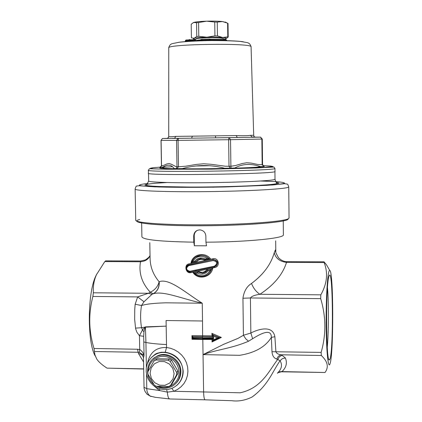 <?xml version="1.0" encoding="UTF-8"?>
<svg xmlns="http://www.w3.org/2000/svg" width="422" height="422" viewBox="0 0 422 422"><rect width="100%" height="100%" fill="white"/><g stroke="black" fill="none" stroke-linecap="round" stroke-linejoin="round"><path stroke-width="0.63" d="M196.763 36.503L194.088 38.275L191.419 37.869L191.203 24.265L193.635 22.471L196.552 22.714L196.763 36.503L198.794 36.329L198.583 22.519L206.632 21.179L214.735 22.034L214.935 35.875L217.446 35.917L217.251 22.092L222.441 21.543L227.606 23.173L227.79 36.851L228.207 37.067L228.022 23.421L227.606 23.173M214.735 22.034L217.251 22.092M214.935 35.875L206.87 37.199C213.194 37.041 218.459 37.136 222.663 37.479L217.446 35.917M196.552 22.714L198.583 22.519M195.65 39.446L193.276 38.903L194.088 38.275C196.378 37.753 200.635 37.394 206.87 37.199L198.794 36.329M227.79 36.851L222.663 37.479C226.155 37.811 227.21 38.217 225.817 38.697L223.961 39.072M226.361 38.439L228.207 37.067M193.076 22.725L193.846 22.403C196.13 21.802 200.392 21.39 206.632 21.179C212.962 21.01 218.232 21.132 222.441 21.543L226.218 22.498M275.809 251.881L275.344 249.972L274.247 252.736C270.971 264.341 263.402 274.58 251.533 283.452C246.812 286.39 243.948 291.322 242.94 298.243L243.42 335.274L238.087 338.333L223.423 344.421L203.035 354.628C218.01 349.279 231.604 348.53 248.558 341.219L245.878 338.982L243.42 335.274L250.853 333.027L252.63 338.713C260.036 334.045 271.562 327.799 271.357 337.373L274.886 336.735C272.665 324.687 258.064 329.229 250.853 333.027L250.415 297.974C251.607 296.249 254.772 295.02 259.91 294.287C273.936 285.029 282.803 274.4 286.506 262.4L287.124 261.651L324.001 261.809L326.459 264.736L328.791 268.803M324.001 261.809L324.133 262.563C328.2 272.939 327.097 283.7 320.82 294.836L320.688 298.644C326.069 316.69 326.217 334.604 321.137 352.396L321.327 355.498C327.715 361.496 328.949 367.161 325.024 372.494L281.358 371.798M275.814 251.95L275.782 251.47C275.081 251.185 276.009 253.3 278.567 257.821C281.216 260.432 284.069 261.709 287.124 261.651L287.134 261.651M143.702 369.039L107.035 368.137C101.95 364.845 98.516 361.802 96.733 359.006L94.929 354.918L94.011 348.498C88.741 331.143 88.367 313.799 92.882 296.466L93.346 292.789C92.988 286.032 94.043 279.976 96.506 274.627L104.804 261.593L105.722 260.87M327.261 347.274C328.701 332.763 328.807 302.083 327.488 287.72M194.378 245.773L193.788 242.159L193.693 236.014C194.046 232.105 196.151 230.069 200.007 229.89C203.525 230.433 205.472 232.475 205.852 236.019L205.941 242.181L206.5 245.799L194.378 245.773L194.225 235.756C194.278 233.324 195.344 231.504 197.422 230.301M96.823 273.936L95.63 276.368C87.412 293.369 87.159 342.685 95.251 356.02M329.967 363.912L329.999 363.811C333.797 354.169 333.549 270.075 329.719 270.423C327.862 269.273 326.042 293.997 326.132 321.743C326.19 349.532 328.126 369.64 329.967 363.912M329.93 359.085C333.67 350.197 332.937 266.076 329.171 275.83C325.589 281.057 325.842 364.022 329.424 359.882L329.93 359.085M182.926 371.455C182.684 379.399 179.049 385.022 172.023 388.319L168.304 389.395L164.416 389.643L160.534 389.052L156.836 387.654L153.481 385.513L150.622 382.722L148.391 379.41L146.882 375.722L146.17 371.824L146.276 367.889L147.199 364.102L148.908 360.62L151.313 357.608L154.32 355.203C165.609 347.348 183.253 357.323 182.926 371.455M153.165 358.721L157.453 355.883C167.592 350.914 181.096 359.834 180.874 371.413C180.88 375.944 179.35 379.8 176.29 382.986M277.903 372.726L281.965 371.634C286.29 367.483 287.424 362.936 285.367 357.977L282.017 355.277L280.846 354.781C278.024 354.311 276.373 353.256 275.893 351.616L274.886 336.735M140.79 261.018L140.5 261.751C145.284 261.339 148.465 259.303 150.032 255.648M159.247 281.717C159.532 287.25 157.543 291.264 153.276 293.759C163.715 290.663 181.26 298.602 202.249 303.218C185.685 292.847 169.217 277.898 159.247 281.717L159.126 281.738C157.912 286.469 154.969 289.967 150.295 292.23L148.365 293.285L137.656 296.898L143.986 301.767L151.962 294.334L148.365 293.285L93.346 292.789M217.467 337.922L219.387 337.742L212.688 334.857L213.511 336.239L217.467 337.922L213.564 339.757L212.772 340.892L212.746 338.871L202.571 338.855L212.746 338.882L213.543 338.201L202.412 338.196L202.56 338.866M212.699 334.894L212.714 336.856L212.735 334.757L211.928 333.364L211.965 335.838L191.957 335.654L192.015 339.277L193.197 337.647L202.407 337.79L202.544 336.84L192.543 336.687L193.197 337.647M202.544 336.84L212.714 336.856L213.537 337.795L213.511 336.239M212.757 338.887L212.772 340.886M191.957 335.654L192.543 336.687M212.772 340.86L212.055 341.941L221.365 337.442L211.928 333.364M212.641 338.882L212.018 339.467L212.055 341.941M212.709 336.666L211.965 335.838M212.735 334.757L219.487 337.637L221.365 337.442M171.902 388.367L173.795 391.299L177.583 389.416L181.033 386.795L183.966 383.529L186.091 379.763L187.421 375.633L187.927 371.297L187.595 366.903L186.418 362.625L184.451 358.626L181.666 355.05L178.274 352.069L174.497 349.785L170.52 348.261L166.553 347.506L166.178 326.132L145.585 326.871L145.637 327.166L166.178 326.132L166.083 320.52L202.523 321L202.613 336.767L212.714 336.782M195.143 270.238L196.605 270.692M104.804 261.593L140.5 261.751C138.595 272.981 141.861 283.141 150.295 292.23L153.16 293.759C157.417 291.264 159.405 287.255 159.126 281.738C153.133 274.643 150.116 266.662 150.074 257.789L149.794 242.692M200.698 255.368L195.977 256.856L200.825 255.363C204.116 255.268 206.944 256.423 209.296 258.818L210.794 259.245C205.393 251.232 192.031 254.055 190.934 263.47L188.982 263.861C183.76 264.641 185.706 273.91 190.865 272.628L192.828 272.237C197.765 280.493 211.417 277.56 212.793 267.97L214.893 267.49C220.648 266.414 218.48 257.23 212.888 258.77L190.934 263.47L191.715 262.547M197.443 273.108L197.76 272.153L193.877 272.944L195.291 273.54L197.443 273.108C201.505 275.028 205.018 274.295 207.983 270.908L207.566 270.08L205.387 272.185L202.565 273.219L197.77 272.148L193.888 272.939L197.77 272.148M193.978 273.055C196.552 275.766 199.669 276.879 203.335 276.394L203.536 276.363C207.508 275.471 210.188 273.092 211.575 269.225L210.219 270.428C206.221 276.241 201.247 277.275 195.291 273.54M207.555 270.096L205.419 272.164L202.565 273.219M211.575 269.225L207.561 270.085L207.191 269.215C204.733 272.501 201.727 273.145 198.176 271.146L212.793 267.97L211.691 269.12L209.871 272.533L207.777 274.527M207.988 270.908L210.219 270.428M197.844 272.1L198.176 271.146L192.828 272.237L193.972 272.881L197.844 272.1L202.618 273.171L206.01 271.747M212.888 258.77L213.068 259.657L213.448 259.625C218.295 261.308 218.702 263.713 214.656 266.846L214.497 266.145L189.858 271.277L190.079 272.016C186.424 273.176 184.15 265.559 188.75 264.805L188.755 264.8C184.963 267.88 185.4 270.286 190.074 272.016M189.858 271.277C186.044 270.069 185.638 268.207 188.629 265.686L188.75 264.805L213.005 259.699L188.755 264.8L188.982 263.861M188.629 265.686L213.189 260.585L213.005 259.699L213.511 259.583C217.842 260.516 218.675 262.737 216.022 266.24M213.189 260.585C217.325 261.603 217.757 263.455 214.497 266.145M209.296 258.818L207.445 258.496L205.224 258.971L205.197 259.746L209.18 258.876M195.428 261.798L191.599 262.568L192.622 261.571C196.383 255.89 201.32 254.867 207.445 258.496M209.201 258.876C206.87 256.481 204.063 255.326 200.788 255.4L200.635 255.41C196.135 255.89 193.134 258.259 191.62 262.505M205.224 258.971C201.083 257.103 197.596 257.831 194.758 261.144L195.465 261.788L197.733 259.63L200.271 258.723L205.139 259.704M194.758 261.144L192.622 261.571M200.788 258.623L197.802 259.593L195.476 261.782M195.528 261.751L196.251 262.384C198.62 259.15 201.605 258.517 205.219 260.474L205.292 259.725M214.745 266.825L214.893 267.49M214.65 266.81L190.396 271.932L190.865 272.628M187.748 265.19L213.068 259.657L187.743 265.185M151.519 357.408L155.264 354.148L157.126 353.251L161.309 352.249L165.234 352.233C175.985 353.979 181.972 360.304 183.19 371.218C183.174 376.925 181.054 381.641 176.818 385.36M165.234 352.233L166.553 347.506C156.071 347.153 149.683 352.528 147.383 363.616M153.74 385.713L159.527 390.529L159.79 388.841M169.523 398.948L155.264 397.313L150.111 396.042C147.916 394.269 146.809 391.816 146.787 388.678L159.527 390.529L167.349 392.128L173.795 391.299L203.61 391.943C203.773 397.308 204.343 399.929 205.324 399.824L231.884 400.715C238.594 401.591 245.33 400.351 252.098 397.007M92.882 296.466L137.656 296.898L135.177 304.22L134.75 309.331L134.676 319.591L135.631 328.738L136.881 332.225L139.445 335.727L143.68 336.276L143.928 331.898L142.478 329.898L139.445 335.727L139.708 349.548L137.583 349.242L138.115 352.27L139.392 352.407L144.044 355.556L142.763 352.396L140.6 350.049L139.708 349.548L139.392 352.407M271.974 351.721C272.332 355.688 273.883 358.12 276.632 359.027L277.697 359.433C269.083 370.658 261.735 388.224 240.129 392.787L203.61 391.943L203.035 354.628L239.633 355.319C254.883 352.871 265.459 346.889 271.357 337.373L271.974 351.721L321.137 352.396M276.632 359.027L278.409 356.247L280.846 354.781L321.327 355.498M252.171 396.96C268.186 385.223 272.396 371.735 280.039 360.752L277.697 359.433L279.517 356.695L282.017 355.277M325.024 372.494L281.221 371.576L279.095 371.998L277.37 373.243C281.722 369.018 282.613 364.851 280.039 360.752L282.339 358.695L285.367 357.977M248.558 341.219L252.63 338.713M150.116 292.314L153.276 293.759L151.962 294.334M135.177 304.22L141.518 305.512L143.986 301.767M135.525 328.126L141.539 327.709C140.304 320.34 140.299 312.945 141.518 305.512C146.429 304.014 154.515 303.117 165.772 302.817L202.249 303.218L202.523 321M142.488 329.893L141.539 327.709L145.237 327.071L142.478 329.898M320.82 294.836L259.91 294.287C256.18 291.871 253.39 288.258 251.533 283.452M324.133 262.563L286.506 262.4C279.76 261.508 275.671 258.285 274.247 252.736M275.682 240.814L275.793 251.37M94.623 351.505L138.115 352.27L138.532 353.599L140.705 354.079L142.457 355.34L143.485 357.65M146.518 374.261L146.787 388.678L144.044 387.301L143.491 357.903L144.044 355.556L143.68 336.276M143.928 331.898L145.237 327.071L145.585 326.871M145.411 327.403L145.928 342.479C150.485 343.381 157.348 344.083 166.5 344.579M150.111 396.042L147.062 394.232L145.004 391.384C144.203 389.179 143.886 387.813 144.044 387.296M174.112 373.649L172.825 368.348L169.412 364.049L164.543 361.612L159.194 361.512L154.42 363.764L151.171 367.921L150.084 373.153L151.366 378.439L154.763 382.722L159.616 385.17L164.96 385.291L169.739 383.055L173.009 378.898L174.112 373.649M147.864 371.824L153.84 361.111L155.787 359.998L168.193 360.23L170.187 361.417L176.591 372.41L176.633 374.715L170.599 385.434L169.834 385.919L168.647 386.541L156.261 386.262L154.278 385.07L147.906 374.119L147.864 371.824M170.599 385.434L171.944 384.02L177.942 373.359L177.905 371.07L171.532 360.135L169.549 358.953L157.211 358.726L153.84 361.111M148.212 371.181L148.618 367.773L149.763 364.561L151.593 361.712L154.014 359.365L156.91 357.634L160.138 356.601L163.541 356.326L166.954 356.822L170.198 358.062L173.125 359.982L175.578 362.498L177.446 365.484L178.627 368.781L179.065 372.236C179.587 382.765 168.025 390.619 158.398 386.357M152.616 382.379L148.903 375.955M156.604 386.278C162.074 388.994 167.402 388.915 172.598 386.051C177.615 382.828 180.168 378.159 180.268 372.046C180.489 360.435 166.948 351.489 156.789 356.474C145.938 360.805 144.277 377.268 153.914 384.495M177.942 373.359L176.633 374.715M177.905 371.07L176.591 372.41M171.532 360.135L170.187 361.417M169.549 358.953L168.193 360.23M157.211 358.726L155.787 359.998M148.433 170.224L148.438 173.205C142.921 175.963 278.995 174.059 275.012 171.438L275.007 171.406M198.841 40.85L199.042 40.132L210.151 39.731L210.156 40.148M226.709 40.67L210.23 40.29M225.786 39.309L209.824 39.119L225.786 39.309L226.677 40.501M210.077 39.415L210.225 39.858L226.672 40.069M199.042 40.132L202.122 39.272L209.486 39.009L210.151 39.731M210.225 39.874L210.23 40.28M194.774 39.731L195.518 40.929L190.459 40.691L190.654 41.245M190.554 39.816L194.574 39.673L195.149 40.807M194.574 39.673L190.649 39.816L191.219 40.939M188.122 41.409L189.267 39.584L190.211 39.705L190.459 40.691M186.102 39.984L188.655 39.89L186.102 39.984L185.327 40.749L185.163 41.636M167.133 138.379L168.441 137.53L168.721 136.454L168.441 137.53M168.425 137.54L167.719 138.463L162.449 138.49L161.004 140.389L162.449 138.49L174.492 138.347L175.879 136.385C171.511 136.828 169.138 136.855 168.758 136.454M172.398 138.448L192.822 138.163L178.437 138.347L177.963 138.421L176.56 140.394L178.063 140.384L178.437 138.347L174.254 138.369L191.556 138.173L192.421 136.174L175.879 136.385M172.403 138.448L215.668 137.846L215.436 135.858L192.421 136.174M214.339 137.873L238.857 137.509L228.903 137.677L228.64 139.714L230.533 139.687L229.141 137.688L215.668 137.846L237.333 137.519L236.125 135.557L215.436 135.858M238.857 137.509L252.298 137.255L250.446 135.335C247.382 135.784 242.613 135.858 236.125 135.557M260.696 137.155L252.298 137.255L255.352 137.145L254.186 136.77M167.281 138.347L162.544 138.49M161.536 165.688L161.447 165.672C161.695 166.136 161.157 166.727 159.838 167.45L161.536 165.688L161.093 140.389L176.56 140.394L176.997 166.748L176.206 168.658L176.85 168.668L178.501 166.764L175.842 166.563L171.3 164.211L169.064 163.514L166.869 163.931L163.673 165.377L161.536 165.688M238.889 137.514L214.334 137.873M229.004 166.294L230.248 168.183L231.056 168.162L230.892 166.247L225.348 166.221L210.873 164.269L203.62 163.768L196.394 164.406L185.696 166.221L178.501 166.764L178.063 140.384L228.64 139.714L229.004 166.294M255.352 137.145L260.49 137.129L261.862 139.06L262.268 139.049L260.49 137.129L251.201 137.292L254.213 136.892L253.696 135.267L250.446 135.335M264.299 166.479L262.563 164.691L262.162 164.728L264.177 166.468M234.859 167.982C242.418 163.778 250.911 163.314 260.332 166.59L264.072 166.495M159.922 167.455L161.241 167.587L164.86 166.152C168.626 164.332 171.717 165.129 174.133 168.536L176.206 168.652M176.85 168.668L182.288 168.626C196.531 164.643 210.636 164.517 224.615 168.246L230.248 168.178M231.056 168.162L234.854 167.988M242.94 298.243L250.415 297.974L320.688 298.644M143.696 368.87L107.035 368.137M138.532 353.599L143.564 361.949M139.724 219.514C127.054 222.684 155.576 225.96 201.447 225.77C247.266 225.633 289.629 222.025 288.084 218.854M289.049 217.905L288.622 218.549C285.193 221.402 248.452 224.383 207.613 224.778C166.748 225.2 134.66 222.927 135.731 220.115L135.14 189.13M288.738 186.883C288.094 184.852 287.588 183.923 287.213 184.097L284.697 183.691L272.559 184.973L213.537 187.199L154.969 186.872L139.186 185.759L136.818 186.012C136.269 185.912 135.71 186.914 135.14 189.03C134.043 190.818 166.178 192.094 207.118 191.62C248.036 191.161 284.861 189.082 288.305 187.252L288.738 186.883L289.054 217.974M260.706 181.006L274.553 181.539C281.337 182.019 284.671 182.594 284.555 183.264C282.207 183.966 276.21 184.662 266.556 185.358L225.448 186.957C201.057 187.458 176.723 187.463 159.178 186.993C148.998 186.598 142.436 186.091 139.487 185.469C138.791 184.81 141.602 184.14 147.916 183.459M166.774 182.526L154.584 183.338C148.502 183.929 145.268 184.519 144.883 185.105C146.339 185.669 150.854 186.144 158.435 186.54L192.137 187.078C219.677 187.015 249.829 186.128 266.562 184.915C273.762 184.298 277.892 183.691 278.947 183.095L276.278 182.288M275.012 179.186L274.569 179.508C271.293 180.811 240.851 182.309 207.534 182.689C174.191 183.079 147.837 182.251 148.665 180.985L146.534 185.084C146.244 185.3 147.141 185.559 149.235 185.859C157.823 186.777 179.556 187.22 205.878 186.988C232.195 186.677 257.578 185.717 270.291 184.556C274.801 184.108 277.069 183.675 277.085 183.259C276.336 182.921 275.645 181.576 275.012 179.223L274.928 171.532M193.693 236.014L194.225 235.756M193.788 242.159C160.45 241.584 143.153 239.807 141.903 236.826L141.634 222.71M283.389 234.769L283.389 234.848C284.56 238.23 247.065 242.006 205.941 242.181M137.583 349.242L94.011 348.498M205.008 271.43L206.437 271.388M212.793 340.881L219.334 337.769L212.793 340.881M193.207 338.054L213.537 337.795M213.564 339.757L213.543 338.201M192.543 336.798L192.574 338.697L202.518 338.855M192.617 336.614L202.613 336.767M202.739 338.866L202.803 339.441L212.018 339.467M192.015 339.277L202.803 339.441L203.035 354.628M211.665 269.152L207.624 270.038L211.665 269.152M166.6 389.606L167.349 392.128C167.713 396.828 168.642 399.112 170.145 398.98L204.96 399.813M146.387 367.172L145.928 342.479L143.791 341.92M210.156 40.164L199.047 40.565M243.214 41.762C231.847 39.884 191.388 40.28 177.947 42.411M190.449 40.301L195.513 40.538L199.147 39.932M188.481 40.348L190.449 40.28M185.327 40.749L188.486 40.633M188.486 40.781L190.459 40.712M188.434 41.061L185.332 41.177M168.721 136.454L168.753 47.955C165.551 44.004 253.116 42.78 251.079 46.805L251.079 46.863M230.892 166.247L230.533 139.687L261.862 139.06L262.162 164.728L257.8 164.475L251.227 163.108L246.759 162.755L242.265 163.514L235.508 165.54L230.892 166.247M210.33 165.719L196.03 165.988M171.954 166.785C149.857 167.798 158.598 168.964 191.973 168.869C225.179 168.8 264.372 167.455 264.008 166.479M199.042 40.602L196.52 40.945M220.411 37.917C213.854 37.405 206.991 37.468 199.838 38.112M262.938 165.682L270.502 166.046L272.987 166.532L261.323 167.708L211.469 169.148L161.758 169.117L153.27 168.753L150.316 168.267L152.922 167.708L160.603 167.128M274.922 168.415L273.947 167.049L256.043 167.982L211.269 169.159L166.463 169.233L149.446 168.726L148.433 170.182C142.921 172.719 278.9 170.82 274.922 168.415L275.012 171.438M225.374 22.023L226.498 22.656M148.528 173.342L148.665 180.985M283.241 220.627L283.389 234.848M95.63 276.368L96.506 274.627M329.719 270.423L326.459 264.736M328.838 359.28L329.424 359.882M105.579 260.865L140.568 261.018L145.358 259.941C148.396 257.868 149.952 256.312 150.026 255.273M202.534 338.866L192.564 338.708L192.527 336.724M203.536 276.363C199.759 276.932 196.552 275.814 193.914 273.013M211.596 269.199L207.561 270.085M191.599 262.542C193.139 258.222 196.198 255.843 200.788 255.4M205.176 259.741L200.724 258.67M202.618 273.171L206.147 271.636M154.32 355.203L155.296 354.132M151.487 357.434L155.264 354.148M147.035 394.206L151.071 396.553M157.453 355.883L156.789 356.474M201.663 39.293L209.486 39.009M195.17 39.916L194.906 39.821M190.211 39.705L190.971 39.958M189.267 39.584L189.889 39.562M168.753 47.955C169.18 45.671 170.319 44.247 172.181 43.666L179.107 42.253C186.102 41.477 196.183 40.923 209.349 40.581C222.858 40.554 233.208 40.834 240.392 41.43L247.339 42.627C249.26 43.139 250.504 44.526 251.079 46.805L253.696 135.267M161.447 165.672L161.004 140.389M262.563 164.691L262.268 139.049M164.854 166.152L162.707 167.835L164.564 168.331C170.652 168.8 184.82 168.932 207.065 168.726C229.135 168.441 248.452 167.845 257.367 167.128L260.332 166.59M260.437 166.606L261.033 166.658M161.183 167.555L164.812 166.178M195.296 40.021C196.52 38.919 194.041 38.27 207.898 37.621C223.001 37.347 223.518 38.581 224.098 39.246"/></g></svg>
